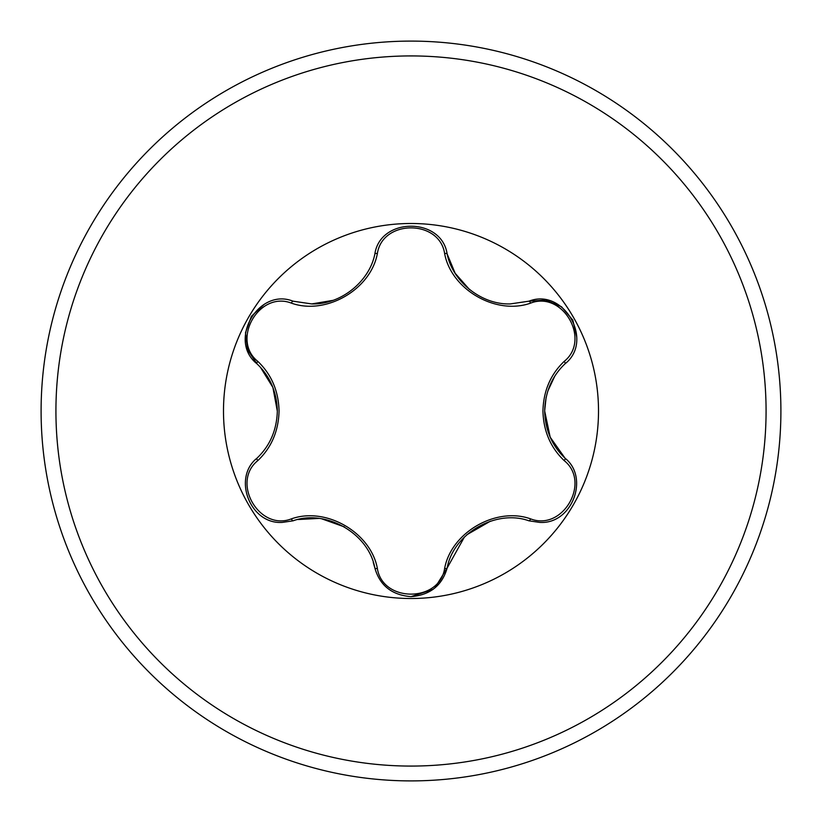 <?xml version="1.0" encoding="UTF-8"?>
<svg xmlns="http://www.w3.org/2000/svg" width="822" height="822" viewBox="0 0 822 822"><rect width="100%" height="100%" fill="white"/><g stroke="black" fill="none" stroke-linecap="round" stroke-linejoin="round"><path stroke-width="1.23" d="M411 780.9A369.9 369.9 0 0 0 780.9 411A369.9 369.9 0 0 0 411 41.1A369.9 369.9 0 0 0 41.1 411A369.9 369.9 0 0 0 411 780.9A369.9 369.9 0 0 0 780.9 411A369.9 369.9 0 0 0 411 41.1M257.831 361.403C271.455 374.442 278.535 390.974 279.069 411C278.524 431.067 271.445 447.6 257.831 460.597C230.735 482.206 259.29 531.536 291.461 518.846C326.108 506.527 370.814 532.522 377.37 568.454C382.538 602.711 439.534 602.649 444.63 568.454C451.288 532.276 496.159 506.558 530.539 518.846C562.793 531.505 591.244 482.113 564.169 460.597C550.545 447.558 543.465 431.026 542.931 411C543.476 390.933 550.555 374.4 564.169 361.403C591.265 339.794 562.71 290.464 530.539 303.154C495.892 315.473 451.186 289.478 444.63 253.546C439.462 219.289 382.466 219.351 377.37 253.546C370.712 289.724 325.841 315.443 291.461 303.154C259.207 290.495 230.756 339.887 257.831 361.403A2.805 0.986 133.3 0 0 256.926 363.776C269.976 376.137 276.778 391.878 277.333 411C276.788 430.091 269.986 445.832 256.926 458.224A2.805 0.986 -133.3 0 0 257.831 460.597M598.508 411A187.508 187.508 0 0 0 411 223.492A187.508 187.508 0 0 0 223.492 411A187.508 187.508 0 0 0 411 598.508A187.508 187.508 0 0 0 598.508 411M564.169 361.403A2.805 0.986 -133.3 0 1 565.074 363.776C594.398 340.657 563.707 287.381 528.936 301.181L510.257 303.924C481.219 304.87 452.48 281.371 447.137 253.957L455.152 273.264L469.444 289.478M377.37 253.546A2.805 0.986 13.3 0 0 374.863 253.957C380.226 217.008 441.702 216.936 447.137 253.957A2.805 0.986 166.7 0 0 444.63 253.546M374.863 253.957C369.54 281.268 341.007 304.808 311.743 303.924L293.064 301.181C258.385 287.351 227.581 340.555 256.926 363.776L247.628 349.823L245.48 332.766L251.378 316.306L264.129 304.407M565.074 363.776C552.024 376.137 545.222 391.878 544.667 411L550.185 437.181L565.074 458.224C589.703 477.705 571.978 524.672 539.622 522.391L528.936 520.819C496.128 508.9 453.312 533.437 447.137 568.043L434.746 588.069M544.667 411C545.212 430.091 552.014 445.832 565.074 458.224C589.713 477.87 571.978 524.611 539.622 522.391M433.071 589.374L411 596.649C430.091 595.077 442.133 585.541 447.137 568.043A2.805 0.986 13.3 0 1 444.63 568.454M373.239 562.351L374.863 568.043C368.688 533.437 325.872 508.9 293.064 520.819L282.378 522.391C250.083 524.724 232.266 477.746 256.926 458.224C232.256 477.911 250.094 524.652 282.378 522.391M291.461 303.154A2.805 0.986 106.7 0 1 293.064 301.181L311.743 303.924L332.931 300.369M277.333 411.185L272.873 387.388L260.553 367.475M344.397 526.892L321.854 518.867M318.607 518.435L298.078 519.525M377.37 568.454A2.805 0.986 166.7 0 1 374.863 568.043C379.867 585.541 391.909 595.077 411 596.649M490.385 521.189L466.824 534.762M464.399 537.064L447.137 568.043M554.603 376.517L547.791 391.118M546.116 397.375L544.667 410.846M530.539 303.154A2.805 0.986 73.3 0 0 528.936 301.181L545.664 300.102L561.518 306.77L572.821 320.107L576.746 337.102M564.169 460.597A2.805 0.986 133.3 0 0 565.074 458.224M528.936 520.819A2.805 0.986 106.7 0 0 530.539 518.846M293.064 520.819A2.805 0.986 73.3 0 1 291.461 518.846M411 766.073A355.073 355.073 0 0 0 766.073 411A355.073 355.073 0 0 0 411 55.927A355.073 355.073 0 0 0 55.927 411A355.073 355.073 0 0 0 411 766.073"/></g></svg>
